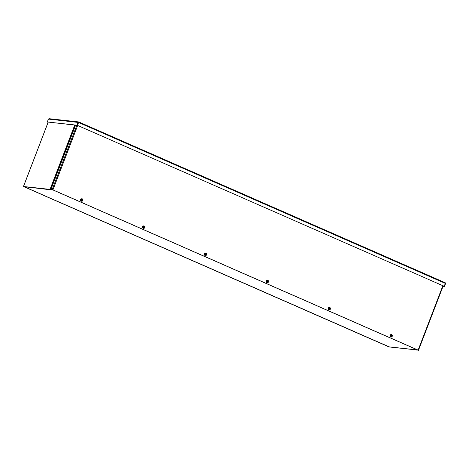 <?xml version="1.0" encoding="UTF-8"?>
<svg xmlns="http://www.w3.org/2000/svg" width="469" height="469" viewBox="0 0 469 469"><rect width="100%" height="100%" fill="white"/><g stroke="black" fill="none" stroke-linecap="round" stroke-linejoin="round"><path stroke-width="0.7" d="M74.87 125.1L50.189 189.4L23.45 186.498L388.977 346.937L417.926 350.067L389.153 346.954L23.966 186.715L51.543 189.828M415.78 349.786L389.147 346.872L415.622 349.745A0.633 0.58 96.2 0 0 416.003 349.763L416.425 349.909M415.944 349.915L416.361 350.073M50.464 189.546L52.768 189.839L418.043 350.132M417.316 349.804L53.278 190.068M415.622 349.745L417.211 349.833M53.173 190.097L24.4 186.709M389.094 346.855L24.587 186.908L24.857 186.422L24.593 186.908L389.053 346.826M443.076 286.19L444.436 286.465L445.55 283.563L445.228 282.748L78.757 121.94L445.192 282.737L445.321 283.399L444.207 286.295L77.549 125.405L78.733 121.94L49.046 118.692M78.733 121.94L78.663 122.509L78.733 121.94L78.024 122.298L76.91 125.194L47.293 121.981L48.407 119.079L49.21 118.733M444.207 286.295L77.549 125.405M78.499 122.345L77.367 125.387M48.407 119.079L78.399 122.462L77.285 125.358L47.293 121.981M77.285 125.358L76.91 125.194M443.035 286.313L444.436 286.465M47.703 122.151L48.078 122.333M47.539 122.087L48.061 122.386M416.812 349.95L418.131 350.103L52.944 189.863L50.91 189.464L75.585 125.176M416.789 350.009L418.037 350.144M51.285 189.628L50.91 189.464M392.342 335.681A1.243 1.137 -83.8 0 1 391.07 337.029A1.243 1.137 -83.8 0 1 390.155 335.335A1.243 1.137 -83.8 0 1 392.336 335.64M391.035 337.029A1.243 1.137 -83.8 0 1 390.079 335.323A1.243 1.137 -83.8 0 1 391.304 334.555M390.695 335.663A0.774 0.709 96.2 0 0 391.984 336.226L390.665 335.64A0.844 0.774 96.2 0 0 392.072 336.255L392.154 336.291A0.938 0.862 -83.8 0 1 390.73 336.396L390.22 335.951L390.607 334.942L391.31 334.889A0.938 0.862 -83.8 0 1 392.107 335.235L391.744 334.807M392.031 336.244L390.53 335.323L390.73 336.396A0.938 0.862 -83.8 0 1 390.583 335.605L390.665 335.64M392.084 335.968L390.8 335.399A0.774 0.709 96.2 0 1 392.084 335.968L392.172 335.997A0.844 0.774 96.2 0 0 390.765 335.376L390.8 335.399M390.53 335.323L390.671 335.341A0.938 0.862 -83.8 0 1 391.31 334.889L390.759 334.96L390.765 335.376M392.254 336.033A0.938 0.862 96.2 0 0 392.107 335.235L392.26 336.033M390.976 336.818L392.154 336.291M330.452 308.526A1.243 1.137 -83.8 0 1 329.179 309.874A1.243 1.137 -83.8 0 1 328.265 308.174A1.243 1.137 -83.8 0 1 330.452 308.485M329.144 309.868A1.243 1.137 -83.8 0 1 328.189 308.168A1.243 1.137 -83.8 0 1 329.414 307.4M328.81 308.508A0.774 0.709 96.2 0 0 330.094 309.071L328.775 308.485A0.844 0.774 96.2 0 0 330.182 309.1L330.264 309.135A0.938 0.862 -83.8 0 1 328.845 309.241L328.329 308.795L328.716 307.787L329.42 307.734A0.938 0.862 -83.8 0 1 330.217 308.08L329.859 307.646M330.141 309.089L328.64 308.168L328.845 309.241A0.938 0.862 -83.8 0 1 328.693 308.45L328.775 308.485M330.194 308.807L328.91 308.244A0.774 0.709 96.2 0 1 330.194 308.807L330.282 308.842A0.844 0.774 96.2 0 0 328.875 308.221L328.91 308.244M328.792 308.186A0.938 0.862 -83.8 0 1 329.42 307.734L328.869 307.805L328.875 308.221M330.364 308.878A0.938 0.862 96.2 0 0 330.217 308.08L330.369 308.878M329.086 309.663L330.27 309.141M268.567 281.371A1.243 1.137 -83.8 0 1 267.295 282.719A1.243 1.137 -83.8 0 1 266.374 281.019A1.243 1.137 -83.8 0 1 268.561 281.324M267.254 282.713A1.243 1.137 -83.8 0 1 266.298 281.013A1.243 1.137 -83.8 0 1 267.523 280.239M266.92 281.353A0.774 0.709 96.2 0 0 268.204 281.916L266.884 281.324A0.844 0.774 96.2 0 0 268.291 281.945L268.374 281.98A0.938 0.862 -83.8 0 1 266.955 282.086L266.439 281.635L266.826 280.632L267.535 280.573A0.938 0.862 -83.8 0 1 268.327 280.925L267.969 280.491M268.256 281.933L266.755 281.013L266.955 282.086A0.938 0.862 -83.8 0 1 266.808 281.289L266.884 281.324M268.303 281.652L267.019 281.089A0.774 0.709 96.2 0 1 268.303 281.652L268.397 281.681A0.844 0.774 96.2 0 0 266.984 281.066L267.019 281.089M266.908 281.031A0.938 0.862 -83.8 0 1 267.535 280.573L266.984 280.65L266.984 281.066M268.473 281.717A0.938 0.862 96.2 0 0 268.327 280.925L268.479 281.722M267.195 282.502L268.379 281.98M206.677 254.216A1.243 1.137 -83.8 0 1 205.404 255.564A1.243 1.137 -83.8 0 1 204.484 253.864A1.243 1.137 -83.8 0 1 206.671 254.169M205.363 255.558A1.243 1.137 -83.8 0 1 204.414 253.858A1.243 1.137 -83.8 0 1 205.633 253.084M205.029 254.192A0.774 0.709 96.2 0 0 206.313 254.755L205 254.169A0.844 0.774 96.2 0 0 206.407 254.79L206.483 254.825A0.938 0.862 -83.8 0 1 205.064 254.931L204.548 254.479L204.935 253.471L205.645 253.418A0.938 0.862 -83.8 0 1 206.436 253.77L206.079 253.336M206.366 254.773L204.865 253.852L205.064 254.931A0.938 0.862 -83.8 0 1 204.918 254.134L205 254.169M206.413 254.497L205.129 253.934A0.774 0.709 96.2 0 1 206.413 254.497L206.507 254.526A0.844 0.774 96.2 0 0 205.1 253.911L205.129 253.934M204.865 253.852L205.006 253.87A0.938 0.862 -83.8 0 1 205.645 253.418L205.094 253.489L205.1 253.911M206.589 254.561A0.938 0.862 96.2 0 0 206.436 253.77L206.589 254.567M205.305 255.347L206.489 254.825M144.786 227.055A1.243 1.137 -83.8 0 1 143.514 228.403A1.243 1.137 -83.8 0 1 142.599 226.709A1.243 1.137 -83.8 0 1 144.78 227.014M143.479 228.403A1.243 1.137 -83.8 0 1 142.523 226.697A1.243 1.137 -83.8 0 1 143.749 225.929M143.139 227.037A0.774 0.709 96.2 0 0 144.429 227.6L143.109 227.014A0.844 0.774 96.2 0 0 144.516 227.629L144.599 227.664A0.938 0.862 -83.8 0 1 143.174 227.77L142.664 227.324L143.051 226.316L143.754 226.263A0.938 0.862 -83.8 0 1 144.552 226.609L144.188 226.181M144.475 227.617L142.975 226.697L143.174 227.77A0.938 0.862 -83.8 0 1 143.027 226.978L143.109 227.014M144.528 227.342L143.244 226.773A0.774 0.709 96.2 0 1 144.528 227.342L144.616 227.371A0.844 0.774 96.2 0 0 143.209 226.75L143.244 226.773M143.127 226.715A0.938 0.862 -83.8 0 1 143.754 226.263L143.203 226.334L143.209 226.75M144.698 227.406A0.938 0.862 96.2 0 0 144.552 226.609L144.704 227.406M143.42 228.192L144.604 227.67M82.896 199.9A1.243 1.137 -83.8 0 1 81.624 201.248A1.243 1.137 -83.8 0 1 80.709 199.554A1.243 1.137 -83.8 0 1 82.896 199.858M81.588 201.242A1.243 1.137 -83.8 0 1 80.633 199.542A1.243 1.137 -83.8 0 1 81.858 198.774M81.254 199.882A0.774 0.709 96.2 0 0 82.538 200.445L81.219 199.858A0.844 0.774 96.2 0 0 82.626 200.474L82.708 200.509A0.938 0.862 -83.8 0 1 81.289 200.615L80.774 200.169L81.16 199.161L81.864 199.108A0.938 0.862 -83.8 0 1 82.661 199.454L82.304 199.02M82.585 200.462L81.084 199.542L81.289 200.615A0.938 0.862 -83.8 0 1 81.137 199.823L81.219 199.858M82.638 200.181L81.354 199.618A0.774 0.709 96.2 0 1 82.638 200.181L82.726 200.216A0.844 0.774 96.2 0 0 81.319 199.595L81.354 199.618M81.084 199.542L81.225 199.554A0.938 0.862 -83.8 0 1 81.864 199.108L81.313 199.178L81.319 199.595M82.808 200.251A0.938 0.862 96.2 0 0 82.661 199.454L82.814 200.251M81.53 201.037L82.708 200.509M50.048 189.37L74.723 125.082M48.184 122.198L23.509 186.486M445.321 283.399L78.663 122.509M418.131 350.103L442.836 285.75M52.159 189.599L76.834 125.311M77.649 125.51L52.944 189.863M23.45 186.498L48.131 122.198M418.471 350.302L443.187 285.908"/></g></svg>
